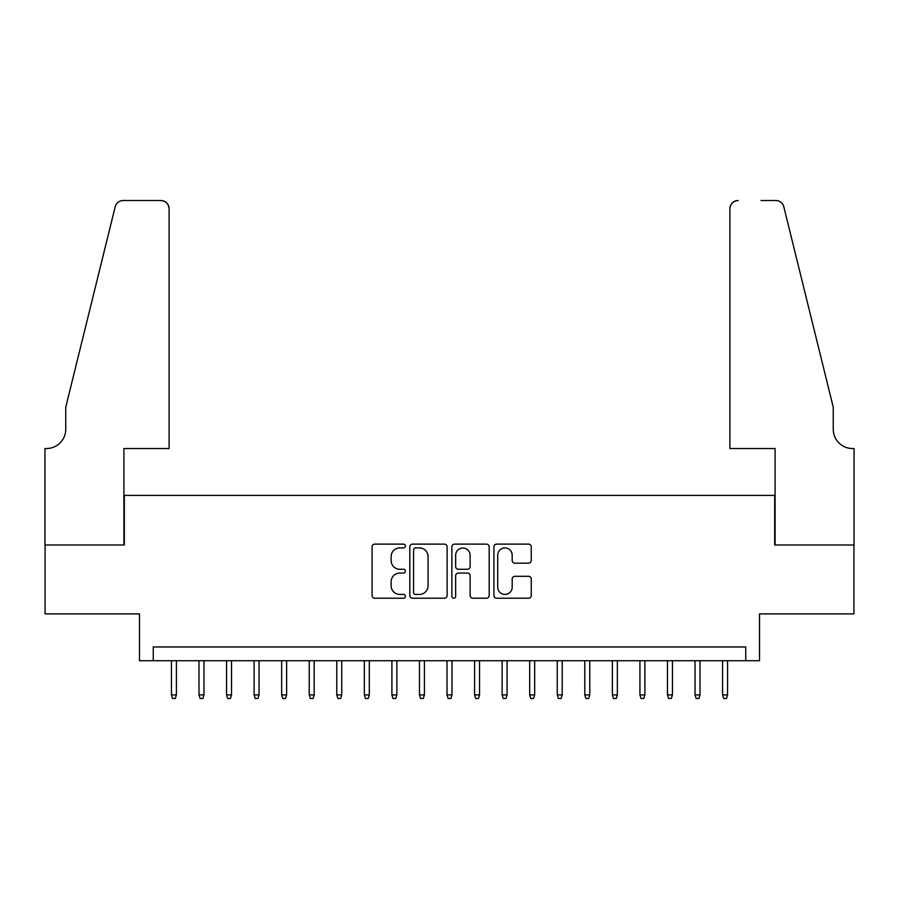 <?xml version="1.0" encoding="UTF-8"?>
<svg xmlns="http://www.w3.org/2000/svg" width="899" height="899" viewBox="0 0 899 899"><rect width="100%" height="100%" fill="white"/><g stroke="black" fill="none" stroke-linecap="round" stroke-linejoin="round"><path stroke-width="1.35" d="M405.404 546.008A1.888 1.888 0 0 0 403.516 544.12L374.771 544.12A2.708 2.708 0 0 0 372.074 546.828L372.074 595.509A2.708 2.708 0 0 0 374.771 598.217L403.516 598.217A1.888 1.888 0 0 0 405.404 596.329A1.888 1.888 0 0 0 403.516 594.43L399.797 594.43A8.653 8.653 0 0 1 391.144 585.777L391.144 581.72A8.653 8.653 0 0 1 399.797 573.056L403.516 573.056A1.888 1.888 0 0 0 405.404 571.168A1.888 1.888 0 0 0 403.516 569.269L399.797 569.269A8.653 8.653 0 0 1 391.144 560.616L391.144 556.56A8.653 8.653 0 0 1 399.797 547.907L403.516 547.907A1.888 1.888 0 0 0 405.404 546.008M528.556 563.19A2.708 2.708 0 0 0 531.253 560.482L531.253 546.828A2.708 2.708 0 0 0 528.556 544.12L496.63 544.12A2.708 2.708 0 0 0 493.933 546.828L493.933 595.509A2.708 2.708 0 0 0 496.63 598.217L528.556 598.217A2.708 2.708 0 0 0 531.253 595.509L531.253 579.012A2.708 2.708 0 0 0 528.556 576.304L514.891 576.304A2.708 2.708 0 0 0 512.183 579.012L512.183 587.193A7.237 7.237 0 0 1 504.957 594.43A7.237 7.237 0 0 1 497.72 587.193L497.72 555.144A7.237 7.237 0 0 1 504.957 547.907A7.237 7.237 0 0 1 512.183 555.144L512.183 560.482A2.708 2.708 0 0 0 514.891 563.19L528.556 563.19M745.743 660.731L759.531 660.731L759.531 613.882L853.915 613.882L853.915 544.985L774.68 544.985L774.68 495.383L124.32 495.383L124.32 544.985L45.085 544.985L45.085 613.882L139.469 613.882L139.469 660.731L745.743 660.731L745.743 646.954L153.257 646.954L153.257 660.731M447.129 546.828A2.708 2.708 0 0 0 444.432 544.12L412.506 544.12A2.708 2.708 0 0 0 409.809 546.828L409.809 595.509A2.708 2.708 0 0 0 412.506 598.217L444.432 598.217A2.708 2.708 0 0 0 447.129 595.509L447.129 546.828M454.568 544.12L486.494 544.12A2.708 2.708 0 0 1 489.191 546.828L489.191 595.509A2.708 2.708 0 0 1 486.494 598.217L472.829 598.217A2.708 2.708 0 0 1 470.121 595.509L470.121 575.765A2.708 2.708 0 0 0 467.424 573.056L458.355 573.056A2.708 2.708 0 0 0 455.658 575.765L455.658 596.329A1.888 1.888 0 0 1 453.759 598.217A1.888 1.888 0 0 1 451.871 596.329L451.871 546.828A2.708 2.708 0 0 1 454.568 544.12M415.484 547.907A1.888 1.888 0 0 0 413.596 549.795L413.596 592.542A1.888 1.888 0 0 0 415.484 594.43L419.406 594.43A8.653 8.653 0 0 0 428.059 585.777L428.059 556.56A8.653 8.653 0 0 0 419.406 547.907L415.484 547.907M470.121 555.279A7.237 7.237 0 0 0 462.895 548.042A7.237 7.237 0 0 0 455.658 555.279L455.658 566.572A2.708 2.708 0 0 0 458.355 569.269L467.424 569.269A2.708 2.708 0 0 0 470.121 566.572L470.121 555.279M176.406 694.905L175.294 698.489L172.541 698.489L171.439 694.905L176.406 694.905L176.406 660.731M171.439 694.905L171.439 660.731M169.102 448.534L169.102 208.782A8.271 8.271 0 0 0 160.831 200.511L123.219 200.511A8.271 8.271 0 0 0 115.184 206.804L65.751 407.202L65.751 429.25A19.295 19.295 0 0 1 46.467 448.534L44.95 448.534L44.95 544.985L123.905 544.985L123.905 448.534L169.102 448.534L169.102 208.782C168.574 203.792 165.821 201.039 160.831 200.511L137.963 200.511M115.184 206.804C117.286 202.264 117.286 202.264 115.184 206.804C117.286 202.264 117.286 202.264 115.184 206.804M65.751 429.25A19.295 19.295 0 0 1 46.467 448.534M729.898 448.534L729.898 208.782L729.898 448.534L775.095 448.534L775.095 544.985L854.05 544.985L854.05 448.534L852.533 448.534A19.295 19.295 0 0 1 833.249 429.25A19.295 19.295 0 0 0 852.533 448.534M818.09 345.755L783.816 206.804L833.249 407.202L833.249 429.25M761.037 200.511L775.781 200.511A8.271 8.271 0 0 1 783.816 206.804C781.714 202.264 781.714 202.264 783.816 206.804C781.714 202.264 781.714 202.264 783.816 206.804M738.169 200.511A8.271 8.271 0 0 0 729.898 208.782C730.426 203.792 733.179 201.039 738.169 200.511M203.961 694.905L202.859 698.489L200.106 698.489L198.994 694.905L203.961 694.905L203.961 660.731M198.994 694.905L198.994 660.731M231.515 694.905L230.414 698.489L227.661 698.489L226.559 694.905L231.515 694.905L231.515 660.731M226.559 694.905L226.559 660.731M259.069 694.905L257.968 698.489L255.215 698.489L254.114 694.905L259.069 694.905L259.069 660.731M254.114 694.905L254.114 660.731M286.635 694.905L285.534 698.489L282.769 698.489L281.668 694.905L286.635 694.905L286.635 660.731M281.668 694.905L281.668 660.731M314.189 694.905L313.088 698.489L310.335 698.489L309.234 694.905L314.189 694.905L314.189 660.731M309.234 694.905L309.234 660.731M341.744 694.905L340.642 698.489L337.889 698.489L336.788 694.905L341.744 694.905L341.744 660.731M336.788 694.905L336.788 660.731M369.309 694.905L368.208 698.489L365.443 698.489L364.342 694.905L369.309 694.905L369.309 660.731M364.342 694.905L364.342 660.731M396.864 694.905L395.762 698.489L393.009 698.489L391.908 694.905L396.864 694.905L396.864 660.731M391.908 694.905L391.908 660.731M424.418 694.905L423.317 698.489L420.563 698.489L419.462 694.905L424.418 694.905L424.418 660.731M419.462 694.905L419.462 660.731M451.983 694.905L450.882 698.489L448.118 698.489L447.017 694.905L451.983 694.905L451.983 660.731M447.017 694.905L447.017 660.731M479.538 694.905L478.437 698.489L475.683 698.489L474.582 694.905L479.538 694.905L479.538 660.731M474.582 694.905L474.582 660.731M507.092 694.905L505.991 698.489L503.238 698.489L502.136 694.905L507.092 694.905L507.092 660.731M502.136 694.905L502.136 660.731M534.658 694.905L533.557 698.489L530.792 698.489L529.691 694.905L534.658 694.905L534.658 660.731M529.691 694.905L529.691 660.731M562.212 694.905L561.111 698.489L558.358 698.489L557.256 694.905L562.212 694.905L562.212 660.731M557.256 694.905L557.256 660.731M589.766 694.905L588.665 698.489L585.912 698.489L584.811 694.905L589.766 694.905L589.766 660.731M584.811 694.905L584.811 660.731M617.332 694.905L616.231 698.489L613.466 698.489L612.365 694.905L617.332 694.905L617.332 660.731M612.365 694.905L612.365 660.731M644.886 694.905L643.785 698.489L641.032 698.489L639.931 694.905L644.886 694.905L644.886 660.731M639.931 694.905L639.931 660.731M672.441 694.905L671.339 698.489L668.586 698.489L667.485 694.905L672.441 694.905L672.441 660.731M667.485 694.905L667.485 660.731M700.006 694.905L698.894 698.489L696.141 698.489L695.039 694.905L700.006 694.905L700.006 660.731M695.039 694.905L695.039 660.731M727.561 694.905L726.459 698.489L723.706 698.489L722.594 694.905L727.561 694.905L727.561 660.731M722.594 694.905L722.594 660.731"/></g></svg>

